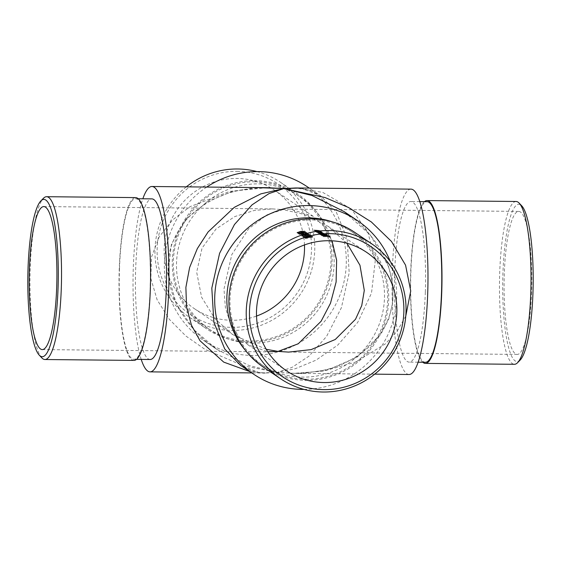 <?xml version="1.0" encoding="UTF-8"?>
<svg xmlns="http://www.w3.org/2000/svg" width="561" height="561" viewBox="0 0 561 561"><rect width="100%" height="100%" fill="white"/><g stroke="black" fill="none" stroke-linecap="round" stroke-linejoin="round"><path stroke-width="0.42" stroke-dasharray="2.81 2.1" d="M346.887 243.229L327.855 226.181L303.992 214.365L282.975 209.59L267.05 214.8L248.572 228.86L231.798 254.617L223.986 288.985L225.389 307.687L230.578 323.858L238.495 336.305L247.885 344.756L267.814 351.775M304.904 232.338L303.15 232.359L298.768 233.965L297.828 233.327A71.513 69.592 -56 0 1 298.564 233.152L299.209 233.586L303.08 232.268L305.682 232.296L305.654 231.679L305.633 232.226L303.571 232.815L304.939 232.387L304.925 231.784L304.904 232.338M302.877 234.575L302.344 234.21A71.513 69.592 -56 0 1 303.08 234.063L303.613 234.421A71.513 69.592 124 0 0 302.877 234.575L302.898 234.014A72.06 70.125 -56 0 1 303.634 233.867L303.613 234.421M307.253 234.849L309.553 234.905L309.525 234.288L309.504 234.842L308.073 235.389L301.958 236.286L307.253 234.849L307.267 234.295L305.962 234.687L305.948 235.241M301.958 236.286L302.4 235.283L301.958 236.286M308.62 236.966L304.069 237.71L304.048 237.072L304.069 237.71L305.843 236.91L311.481 236.167L308.62 236.966L308.634 236.412L311.502 235.62L311.481 236.167M315.009 231.188L314.882 231.104A71.513 69.592 -56 0 1 316.769 231.153L319.181 231.062L316.699 230.739A71.513 69.592 124 0 0 314.244 230.676L314.118 230.592A71.513 69.592 -56 0 1 316.783 230.669L319.153 231.279A71.513 69.592 -56 0 1 320.093 231.356L320.219 231.441A71.513 69.592 124 0 0 315.009 231.188L315.03 230.641A72.06 70.125 -56 0 1 320.24 230.894L320.219 231.441M319.216 231.111L319.202 230.515L319.216 231.111M319.798 231.104L319.153 231.279L319.174 230.732L319.819 230.557L319.798 231.104M321.804 232.506A71.513 69.592 124 0 0 320.843 232.429L322.358 232.864L322.323 232.247L322.302 232.794L320.156 232.969L316.916 232.535L317.498 232.275A71.513 69.592 124 0 0 316.593 232.261L316.467 232.177A71.513 69.592 -56 0 1 321.677 232.422L321.698 231.875L321.677 232.422M316.916 232.535L317.512 231.728L316.916 232.535M327.014 234.821A71.513 69.592 124 0 0 323.907 234.526L325.471 234.961L325.436 234.344L325.422 234.891L323.269 235.073L320.029 234.638L320.612 234.372A71.513 69.592 124 0 0 319.707 234.358L319.581 234.274A71.513 69.592 -56 0 1 326.888 234.736L326.909 234.189L326.888 234.736M320.029 234.638L320.626 233.825L320.029 234.638M322.344 235.774L324.63 236.083L323.725 235.473L327.077 236.006L321.684 235.753L321.642 235.129L321.684 235.753L323.066 235.55L322.344 235.774L322.316 235.171L322.344 235.774M327.077 236.006L326.502 236.202L326.523 235.655L327.098 235.459L327.077 236.006M323.143 236.672L323.017 236.588A71.513 69.592 -56 0 1 326.495 236.714L325.941 236.342A71.513 69.592 -56 0 1 326.67 236.391L327.224 236.763A71.513 69.592 -56 0 1 329.412 236.952L328.865 236.581A71.513 69.592 -56 0 1 329.595 236.658L330.268 237.114A71.513 69.592 124 0 0 323.143 236.672L323.157 236.132A72.06 70.125 -56 0 1 330.289 236.567L330.268 237.114M321.025 235.248L320.899 235.164A71.513 69.592 -56 0 1 328.206 235.627L328.332 235.711A71.513 69.592 124 0 0 321.025 235.248L321.046 234.701A72.06 70.125 -56 0 1 328.353 235.157L328.332 235.711M319.3 234.084L319.174 234A71.513 69.592 -56 0 1 321.369 234.056L323.508 233.979L321.257 233.692A71.513 69.592 124 0 0 318.606 233.614L318.48 233.53A71.513 69.592 -56 0 1 320.506 233.579L322.813 233.509L320.738 233.229A71.513 69.592 124 0 0 317.912 233.145L317.785 233.06A71.513 69.592 -56 0 1 320.612 233.145L323.466 233.6L323.452 233.004L323.431 233.551L322.547 233.706L324.125 234.021L323.48 234.175A71.513 69.592 -56 0 1 324.384 234.246L324.51 234.33A71.513 69.592 124 0 0 319.3 234.084L319.314 233.537A72.06 70.125 -56 0 1 324.524 233.783L324.51 234.33M323.536 234.021L323.529 233.432L323.536 234.021M322.841 233.551L322.834 232.969L322.841 233.551M324.125 234.021L324.146 233.474L324.125 234.021M316.187 231.981L316.06 231.896A71.513 69.592 -56 0 1 317.947 231.945L320.359 231.854L317.87 231.532A71.513 69.592 124 0 0 315.415 231.469L315.296 231.384A71.513 69.592 -56 0 1 317.954 231.462L320.331 232.072A71.513 69.592 -56 0 1 321.271 232.149L321.397 232.233A71.513 69.592 124 0 0 316.187 231.981L316.201 231.434A72.06 70.125 -56 0 1 321.411 231.686L321.397 232.233M320.394 231.903L320.373 231.307L320.394 231.903M320.976 231.896L320.331 232.072L320.352 231.525L320.997 231.349L320.976 231.896M305.128 238.376L305.149 237.815L307.659 237.717L305.941 237.717L307.414 237.079L309.272 237.268L312.722 236.595L312.154 236.209A72.06 70.125 124 0 0 311.418 236.314L311.888 236.63L307.26 237.001L305.205 237.899L305.191 238.467L307.239 237.562L311.867 237.184L311.397 236.861A71.513 69.592 -56 0 1 312.133 236.756L312.701 237.142L309.251 237.829L307.393 237.64L305.92 238.278L307.645 238.278L305.135 238.376M309.251 237.829L309.335 236.994L309.251 237.829M305.885 238.222L305.906 237.661L305.885 238.222M310.03 237.401L310.051 236.847L310.03 237.401M309.917 235.865L309.707 235.725A71.513 69.592 124 0 0 303.249 236.987L303.129 236.903A71.513 69.592 -56 0 1 310.317 235.536L309.917 235.865L309.938 235.318L310.591 235.157L310.577 235.711M305.415 234.807L300.864 235.55L300.843 234.912L300.864 235.55L302.638 234.75L308.277 234.007L305.415 234.807L305.436 234.253L308.298 233.46L308.277 234.007M306.004 233.074L303.781 233.502A71.513 69.592 124 0 0 303.045 233.635L301.096 233.656L299.925 234.239L301.776 234.239L299.188 234.421L299.153 233.769L299.188 234.421L301.033 233.558L306.783 233.039L306.762 232.422L306.741 232.976L305.317 233.523L306.04 233.131L306.026 232.527L306.004 233.074M303.725 233.411L303.746 232.857L303.718 233.411M299.876 234.161L299.897 233.6L299.876 234.161M297.035 232.345L304.63 230.985L300.373 231.272L297.071 232.415L297.05 232.976L300.352 231.826L304.609 231.539L301.292 232.464L297.05 232.976L297.028 232.345M304.609 231.539L304.63 230.985L304.609 231.539M409.074 374.503A92.691 17.945 90.6 0 1 406.809 373.731A92.691 17.945 90.6 0 1 392.167 275.753A92.691 17.945 90.6 0 1 410.961 189.134M425.336 292.148A80.314 15.547 90.6 0 1 409.2 362.125A80.314 15.547 90.6 0 1 394.467 281.664A80.314 15.547 90.6 0 1 410.834 201.511A80.314 15.547 90.6 0 1 425.336 292.148M304.013 389.397A92.691 90.202 124 0 0 390.274 261.496M245.487 350.436A80.314 78.161 124 0 0 260.774 364.068A80.314 78.161 124 0 0 302.898 377.125A80.314 78.161 124 0 0 380.498 320.675A80.314 78.161 124 0 0 350.583 230.894A80.314 78.161 124 0 0 332.217 221.833M266.279 349.321L233.145 334.819L215.087 318.921L201.616 297.239L196.673 272.19L202.058 248.081L216.097 228.937L234.814 216.567L254.364 210.438L272.344 208.902L282.975 209.59L290.114 209.085L313.115 216.244L323.585 226.013L332.007 240.809M531.59 292.12A71.513 13.843 90.6 0 1 517.221 354.426A71.513 13.843 90.6 0 1 504.101 282.779A71.513 13.843 90.6 0 1 518.673 211.413A71.513 13.843 90.6 0 1 531.59 292.12M405.771 316.109L397.209 331.095L385.316 343.921L355.429 362.133L323.367 371.123L293.81 373.331L277.288 372.413L295.317 368.71L315.948 360.19L337.75 345.099L357.715 322.4L371.501 293.13L375.225 261.146L367.82 231.91L351.817 209.709M350.66 208.636L322.715 192.381L295.696 187.963M252.541 343.157A80.314 78.161 124 0 0 330.141 286.706A80.314 78.161 124 0 0 300.226 196.932A80.314 78.161 124 0 0 190.523 219.821A80.314 78.161 124 0 0 210.417 330.106A80.314 78.161 124 0 0 252.541 343.157M206.75 187.051A92.691 90.202 124 0 0 203.496 340.366A92.691 90.202 124 0 0 252.113 355.436A92.691 90.202 124 0 0 341.67 290.282A92.691 90.202 124 0 0 307.148 186.673M300.612 188.012L320.506 195.684L336.27 212.037L347.119 238.734L349.187 272.87L341.411 307.694L326.544 336.474L308.936 356.172L291.972 367.413L277.288 372.413L249.007 365.513L216.855 349.377L194.134 329.938L176.371 304.041L167.935 274.034L171.407 244.252L185.901 219.218L207.612 201.581L232.058 191.511L255.837 187.556M295.654 187.963C297.33 187.542 302.049 188.342 309.819 190.347L320.513 195.691L309.265 188.096M150.166 359.489A80.314 15.547 90.6 0 1 135.439 279.02A80.314 15.547 90.6 0 1 151.8 198.875M141.211 359.398A92.691 17.945 90.6 0 1 133.041 278.999A92.691 17.945 90.6 0 1 142.845 198.783M267.19 187.669L229.793 191.364L190.081 206.637L172.592 219.919L159.156 236.952L151.54 256.938L150.846 278.473L157.136 299.833L169.387 319.384L185.887 336.018L204.737 349.215L243.327 365.793L277.288 372.413L265.304 373.037L249.743 371.557M265.346 373.037C263.67 373.458 258.951 372.658 251.181 370.653L240.487 365.309L260.009 372.939L277.288 372.413L301.229 373.654L328.76 369.538L357.168 357.119L380.884 334.3L388.724 319.188L392.84 302.302L392.812 284.497L388.689 266.763L370.316 234.996L344.145 211.623M304.483 244.933A71.513 69.592 124 0 0 274.322 190.081A71.513 69.592 124 0 0 176.638 210.452A71.513 69.592 124 0 0 194.351 308.655A71.513 69.592 124 0 0 231.861 320.282A71.513 69.592 124 0 0 256.517 316.067M306.047 379.243A80.314 78.161 124 0 0 383.647 322.792A80.314 78.161 124 0 0 353.732 233.018A80.314 78.161 124 0 0 244.028 255.9A80.314 78.161 124 0 0 263.922 366.193A80.314 78.161 124 0 0 306.047 379.243M263.305 367.104A81.415 79.227 124 0 0 306.011 380.337A81.415 79.227 124 0 0 384.671 323.115A81.415 79.227 124 0 0 354.349 232.107M254.953 181.757A80.314 78.161 124 0 0 177.353 238.208A80.314 78.161 124 0 0 207.268 327.982A80.314 78.161 124 0 0 249.393 341.039A80.314 78.161 124 0 0 326.993 284.588A80.314 78.161 124 0 0 297.078 194.807A80.314 78.161 124 0 0 254.953 181.757M186.308 186.848A81.415 79.227 124 0 0 189.338 317.217A81.415 79.227 124 0 0 232.044 330.45A81.415 79.227 124 0 0 310.703 273.228A81.415 79.227 124 0 0 280.381 182.227A81.415 79.227 124 0 0 256.987 171.603M249.35 342.126A81.415 79.227 124 0 0 328.017 284.904A81.415 79.227 124 0 0 297.695 193.896A81.415 79.227 124 0 0 186.483 217.093A81.415 79.227 124 0 0 206.651 328.893A81.415 79.227 124 0 0 249.35 342.126M237.058 171.364A78.659 76.555 -56 0 1 299.805 289.048A78.659 76.555 -56 0 1 166.14 287.688A78.659 76.555 -56 0 1 237.058 171.364M425.385 362.294A80.314 15.547 90.6 0 1 410.659 281.825A80.314 15.547 90.6 0 1 427.026 201.68M520.166 360.064A78.659 15.231 90.6 0 1 502.719 282.765A78.659 15.231 90.6 0 1 521.737 205.838M422.805 362.266A81.415 15.764 90.6 0 1 410.449 281.825A81.415 15.764 90.6 0 1 424.446 201.651M516.078 201.483A81.415 15.764 -89.4 0 0 499.486 282.73A81.415 15.764 -89.4 0 0 514.416 364.299M119.479 268.684A80.314 15.547 90.6 0 1 135.615 198.706A80.314 15.547 90.6 0 1 150.11 289.343A80.314 15.547 90.6 0 1 133.974 359.32A80.314 15.547 90.6 0 1 119.479 268.684M41.83 357.883A81.415 15.764 90.6 0 1 30.224 267.639A81.415 15.764 90.6 0 1 43.456 198.271M133.967 360.421A81.415 15.764 90.6 0 1 119.037 278.852A81.415 15.764 90.6 0 1 135.622 197.605M330.289 236.567L329.609 236.111L329.595 236.658M329.609 236.111A72.06 70.125 124 0 0 328.879 236.034L328.865 236.581M328.879 236.034L329.412 236.952M329.433 236.405A72.06 70.125 124 0 0 327.238 236.216L327.224 236.763M327.238 236.216L326.691 235.844L326.67 236.391M326.691 235.844A72.06 70.125 124 0 0 325.962 235.795L325.941 236.342M325.962 235.795L326.495 236.714M326.509 236.167A72.06 70.125 124 0 0 323.038 236.048L323.017 236.588M323.087 235.003L321.705 235.206L324.896 235.627L327.098 235.459L323.746 234.926L324.651 235.536L322.358 235.227L323.087 235.003L323.066 235.55M322.673 234.919L322.659 235.466M324.896 235.627L324.882 236.174M325.661 235.108L325.639 235.655M323.746 234.926L323.725 235.473M324.651 235.536L324.63 236.083M324.489 235.585L326.2 236.09L324.489 235.585L324.51 235.038L326.446 235.403L326.2 236.09L326.221 235.543L325.275 235.564L325.261 236.104M325.275 235.564L324.51 235.038M328.353 235.157L328.206 235.627M328.227 235.073A72.06 70.125 124 0 0 320.92 234.617L320.899 235.164M326.909 234.189A72.06 70.125 124 0 0 319.602 233.727L319.581 234.274M319.602 233.727L319.707 234.358M319.728 233.811A72.06 70.125 -56 0 1 320.626 233.825L320.05 234.091L323.29 234.526L323.269 235.073M323.29 234.526L325.436 234.344L323.928 233.979L323.907 234.526M323.928 233.979A72.06 70.125 -56 0 1 327.035 234.274M324.777 234.842L320.668 234.645L323.143 234.989L324.777 234.842L324.798 234.295L324.777 234.842M322.323 233.888L324.798 234.295L320.682 234.098L322.323 233.888L322.302 234.435M320.626 234.582L320.647 234.042L320.626 234.582M323.157 234.442L323.143 234.989M324.524 233.783L324.384 234.246M324.405 233.699A72.06 70.125 124 0 0 323.501 233.628L323.48 234.175M323.501 233.628L324.146 233.474L322.561 233.159L322.547 233.706M322.561 233.159L323.452 233.004L320.626 232.605A72.06 70.125 124 0 0 317.807 232.513L317.785 233.06M317.807 232.513L317.912 233.145M317.926 232.598A72.06 70.125 -56 0 1 320.759 232.689L322.834 232.969L320.527 233.032A72.06 70.125 124 0 0 318.501 232.983L318.48 233.53M318.501 232.983L318.606 233.614M318.62 233.067A72.06 70.125 -56 0 1 321.271 233.145L323.529 233.432L321.383 233.509A72.06 70.125 124 0 0 319.195 233.453L319.174 234M321.698 231.875A72.06 70.125 124 0 0 316.488 231.63L316.467 232.177M316.488 231.63L316.593 232.261M316.614 231.714A72.06 70.125 -56 0 1 317.512 231.728L316.937 231.988L320.177 232.422L320.156 232.969M320.177 232.422L322.323 232.247L320.857 231.882L320.843 232.429M320.857 231.882A72.06 70.125 -56 0 1 321.825 231.959M321.663 232.738L317.554 232.542L320.022 232.885L321.663 232.738L321.684 232.191L321.663 232.738M319.209 231.784L321.684 232.191L317.568 231.995L319.209 231.784L319.188 232.331M317.512 232.485L317.533 231.938L317.512 232.485M320.043 232.338L320.022 232.885M321.411 231.686L321.271 232.149M321.292 231.602A72.06 70.125 124 0 0 320.352 231.525L317.975 230.915A72.06 70.125 124 0 0 315.31 230.837L315.296 231.384M315.31 230.837L315.415 231.469M315.436 230.922A72.06 70.125 -56 0 1 317.891 230.985L319.09 231.062L319.069 231.609M319.09 231.062L320.373 231.307L319.342 231.448L319.321 231.995M319.342 231.448L317.961 231.398A72.06 70.125 124 0 0 316.081 231.349L316.06 231.896M320.24 230.894L320.093 231.356M320.114 230.809A72.06 70.125 124 0 0 319.174 230.732L316.804 230.122A72.06 70.125 124 0 0 314.139 230.045L314.118 230.592M314.139 230.045L314.244 230.676M314.265 230.129A72.06 70.125 -56 0 1 316.713 230.199L317.919 230.269L317.898 230.816M317.919 230.269L319.202 230.515L318.171 230.655L318.15 231.202M318.171 230.655L316.79 230.606A72.06 70.125 124 0 0 314.903 230.557L314.882 231.104M312.722 236.595L312.701 237.142M312.154 236.209L312.133 236.756M311.418 236.314L311.397 236.861M311.888 236.63L311.867 237.184M307.26 237.001L307.239 237.562M307.659 237.717L307.645 238.278M307.54 237.633L307.519 238.194M307.414 237.079L307.393 237.64M311.502 235.62L311.011 235.606L310.997 236.16M311.011 235.606L308.48 236.321L308.459 236.875M308.48 236.321L308.382 236.763M308.403 236.209L305.864 236.349L305.843 236.91M305.864 236.349L304.09 237.149L306.706 236.931L306.685 237.485M306.706 236.931L308.634 236.412M307.673 236.924L304.805 237.527L306.53 237.408L307.673 236.924L307.694 236.363L307.673 236.924M305.948 236.44L307.694 236.363L304.819 236.966L305.948 236.44L305.927 237.001M304.77 237.471L304.791 236.91L304.77 237.471M306.551 236.847L306.53 237.408M310.591 235.157L310.317 235.536M310.338 234.982A72.06 70.125 124 0 0 303.15 236.342L303.129 236.903M303.15 236.342L303.249 236.987M303.27 236.426A72.06 70.125 -56 0 1 309.721 235.171L309.707 235.725M305.962 234.687L303.781 234.884L303.767 235.438M303.781 234.884L301.979 235.725L304.672 235.529L304.651 236.09M304.672 235.529L306.362 234.961L306.348 235.515M306.362 234.961L308.094 234.835L308.073 235.389M308.094 234.835L309.525 234.288L307.267 234.295M308.774 234.947L306.467 235.318L307.94 235.304L308.774 234.947L308.795 234.393L308.774 234.947M307.421 234.379L308.795 234.393L306.488 234.764L307.421 234.379L307.4 234.933M306.46 234.715L306.467 235.318L306.467 234.715M307.954 234.75L307.94 235.304M305.731 235.452L302.695 236.104L304.504 236.013L305.731 235.452L305.752 234.898L305.731 235.452M303.894 234.968L305.752 234.898L302.716 235.543L303.894 234.968L303.88 235.529M302.645 236.034L302.667 235.473L302.645 236.034M304.525 235.452L304.504 236.013M308.298 233.46L307.814 233.446L307.793 234M307.814 233.446L305.275 234.161L305.254 234.715M305.275 234.161L305.184 234.603M305.198 234.049L302.66 234.189L302.638 234.75M302.66 234.189L300.885 234.989L303.501 234.771L303.48 235.325M303.501 234.771L305.436 234.253M304.469 234.757L301.601 235.368L303.333 235.248L304.469 234.757L304.49 234.203L304.469 234.757M302.744 234.281L304.49 234.203L301.622 234.807L302.744 234.281L302.723 234.842M301.566 235.311L301.587 234.75L301.566 235.311M303.347 234.687L303.333 235.248M303.634 233.867L303.101 233.509L303.08 234.063M303.101 233.509A72.06 70.125 124 0 0 302.358 233.656L302.344 234.21M302.358 233.656L302.898 234.014M305.212 232.892L306.762 232.422L304.49 232.422L299.209 233.853L301.79 233.678L299.946 233.678L301.11 233.095L303.059 233.081A72.06 70.125 -56 0 1 303.796 232.948L306.026 232.527L305.212 232.892L305.191 233.439M305.331 232.976L305.317 233.523M304.49 232.422L304.469 232.976M303.178 232.787L303.157 233.341M302.414 232.801L302.393 233.355M301.054 233.004L301.033 233.558M301.79 233.678L301.776 234.239M301.671 233.593L301.65 234.154M300.563 233.741L300.549 234.302M301.11 233.095L301.096 233.656M303.059 233.081L303.045 233.635M304.616 232.506L304.602 233.06M303.592 232.261L305.654 231.679L303.101 231.714L299.23 233.025L298.585 232.591A72.06 70.125 124 0 0 297.842 232.766L298.789 233.404L303.171 231.805L304.925 231.784L303.592 232.261L303.571 232.815M303.711 232.345L303.697 232.899M303.101 231.714L303.08 232.268M299.23 233.025L299.209 233.586M298.585 232.591L298.564 233.152M297.842 232.766L297.828 233.327M298.789 233.404L298.768 233.965M301.229 232.38L301.208 232.941M303.171 231.805L303.15 232.359M301.313 231.903L301.292 232.464M300.373 231.272L300.352 231.826M301.173 232.38L303.873 231.637L300.479 231.91L297.786 232.794L301.173 232.38L301.194 231.819L297.807 232.233L297.786 232.794L297.779 232.191L298.747 231.756L298.725 232.317M303.894 231.679L303.887 231.083L303.894 231.679M298.747 231.756L303.887 231.083L301.194 231.819M300.5 231.356L300.479 231.91M320.626 232.605L320.612 233.145M320.759 232.689L320.738 233.229M320.527 233.032L320.506 233.579M321.271 233.145L321.257 233.692M321.383 233.509L321.369 234.056M317.975 230.915L317.954 231.462M317.891 230.985L317.87 231.532M317.961 231.398L317.947 231.945M316.804 230.122L316.783 230.669M316.713 230.199L316.699 230.739M316.79 230.606L316.769 231.153M300.801 232.373L300.78 232.934M247.885 344.756L286.678 370.919M327.855 226.181L366.649 252.345M288.663 352.098L517.221 354.426M290.114 209.085L518.673 211.413M374.692 374.152L293.81 373.331M216.855 349.377L203.496 340.366M265.304 373.037L251.735 372.904M42.327 349.587L270.886 351.915M43.779 206.574L272.337 208.902M194.351 308.655L233.145 334.819M274.322 190.081L313.115 216.244M267.274 187.669L259.385 187.823L243.208 189.653C224.393 192.725 207.514 200.691 192.563 213.566C184.204 220.936 177.641 230.389 172.886 241.924C165.698 258.242 166.007 284.238 177.872 306.671C188.04 324.966 201.034 339.202 216.869 349.384L216.869 349.384M293.726 373.331L301.615 373.177L317.792 371.347C336.607 368.275 353.486 360.309 368.437 347.434C376.796 340.064 383.359 330.611 388.114 319.076C395.302 302.758 394.993 276.762 383.128 254.329C372.96 236.034 359.966 221.798 344.131 211.616L344.131 211.616M353.732 233.018L350.583 230.894M263.922 366.193L260.774 364.068M207.268 327.982L210.417 330.106M297.078 194.807L300.226 196.932M189.338 317.217L206.651 328.893M280.381 182.227L297.695 193.896M419.789 201.602L410.834 201.511M418.155 362.217L409.2 362.125M133.974 359.32L136.554 359.349M135.615 198.706L138.195 198.734M327.133 236.083L327.154 235.536M326.474 236.006L326.495 235.459M319.973 234.561L319.987 234.014M324.167 234.077L324.188 233.53M316.86 232.457L316.874 231.917M321.025 231.952L321.046 231.405M319.847 231.16L319.868 230.613M310.072 237.478L310.093 236.924M309.363 237.64L309.384 237.086M301.895 236.188L301.916 235.627"/><path stroke-width="0.84" d="M324.188 382.546A71.513 69.592 124 0 0 393.282 332.28A71.513 69.592 124 0 0 366.649 252.345A71.513 69.592 124 0 0 268.964 272.723A71.513 69.592 124 0 0 286.678 370.919A71.513 69.592 124 0 0 324.188 382.546M267.814 351.775L278.025 351.41L288.656 352.098L311.131 349.608L335.261 339.496L355.513 319.272L361.747 305.598L364.292 290.416L359.966 265.248L346.887 243.229M255.837 187.556L283.712 188.587L295.696 187.963L410.961 189.134A92.691 17.945 90.6 0 1 427.692 293.74A92.691 17.945 90.6 0 1 409.074 374.503L374.692 374.152M390.274 261.496A92.691 90.202 124 0 0 357.504 220.634A92.691 90.202 124 0 0 230.894 247.043A92.691 90.202 124 0 0 253.853 374.327A92.691 90.202 124 0 0 302.47 389.397A92.691 90.202 124 0 0 304.013 389.397M332.217 221.833A80.314 78.161 124 0 0 240.879 253.782A80.314 78.161 124 0 0 245.487 350.436M332.007 240.809L336.628 260.227L336.109 282.029L330.492 303.242L321.095 321.278L298.235 343.788L278.025 351.41L266.279 349.321M351.817 209.709L350.66 208.636M249.743 371.557L223.741 362.125L200.039 340.772L191.497 325.254L186.554 307.112L185.88 287.393L189.625 267.45L197.325 248.614L208.075 231.974L234.302 207.339L260.809 193.875L283.712 188.587L325.114 197.57L348.367 207.43L371.368 221.981L391.508 241.482L405.568 265.164L410.736 290.998L405.771 316.109M309.265 188.096L307.148 186.673A92.691 90.202 124 0 0 206.75 187.051M357.504 220.634L344.145 211.623L311.993 195.487L283.712 188.587L300.612 188.012M138.195 198.734L151.8 198.875A80.314 15.547 90.6 0 1 166.301 289.511A80.314 15.547 90.6 0 1 150.166 359.489L136.554 359.349M142.845 198.783A92.691 17.945 90.6 0 1 151.926 186.497A92.691 17.945 90.6 0 1 168.665 291.103A92.691 17.945 90.6 0 1 150.039 371.866A92.691 17.945 90.6 0 1 147.774 371.094A92.691 17.945 90.6 0 1 141.211 359.398M253.853 374.327L240.494 365.316L224.73 348.963L213.881 322.266L211.813 288.13L219.589 253.306L234.456 224.526L252.064 204.828L269.028 193.587L283.712 188.587L267.274 187.669L151.926 186.497M56.689 287.281A71.513 13.843 90.6 0 1 42.327 349.587A71.513 13.843 90.6 0 1 29.207 277.94A71.513 13.843 90.6 0 1 43.779 206.574A71.513 13.843 90.6 0 1 56.689 287.281M256.517 316.067A71.513 69.592 124 0 0 304.483 244.933M323.942 389.636A78.659 76.555 124 0 0 394.86 273.312A78.659 76.555 124 0 0 261.195 271.952A78.659 76.555 124 0 0 323.942 389.636M371.663 243.783L354.349 232.107A81.415 79.227 124 0 0 243.137 255.304A81.415 79.227 124 0 0 263.305 367.104L280.619 378.773A81.415 79.227 -56 0 1 260.451 266.98A81.415 79.227 -56 0 1 371.663 243.783A81.415 79.227 -56 0 1 401.985 334.784A81.415 79.227 -56 0 1 323.318 392.013A81.415 79.227 -56 0 1 280.619 378.773M256.987 171.603A81.415 79.227 124 0 0 237.682 168.987A81.415 79.227 124 0 0 186.308 186.848M419.789 201.602L427.026 201.68A80.314 15.547 90.6 0 1 441.521 292.316A80.314 15.547 90.6 0 1 425.385 362.294L418.155 362.217M519.17 203.117L521.737 205.838A78.659 15.231 90.6 0 1 532.95 293.038A78.659 15.231 90.6 0 1 520.166 360.064L517.544 362.729A81.415 15.764 -89.4 0 0 530.776 293.361A81.415 15.764 -89.4 0 0 519.17 203.117A81.415 15.764 -89.4 0 0 516.078 201.483L427.033 200.579A81.415 15.764 90.6 0 1 441.731 292.456A81.415 15.764 90.6 0 1 425.378 363.395A81.415 15.764 90.6 0 1 422.805 362.266M424.446 201.651A81.415 15.764 90.6 0 1 427.033 200.579M425.378 363.395L514.416 364.299A81.415 15.764 -89.4 0 0 517.544 362.729M40.834 200.936L43.456 198.271A81.415 15.764 90.6 0 1 46.584 196.701A81.415 15.764 90.6 0 1 61.282 288.578A81.415 15.764 90.6 0 1 44.922 359.517A81.415 15.764 90.6 0 1 41.83 357.883L39.263 355.162A78.659 15.231 -89.4 0 0 58.281 278.235A78.659 15.231 -89.4 0 0 40.834 200.936A78.659 15.231 -89.4 0 0 28.05 267.962A78.659 15.231 -89.4 0 0 39.263 355.162M46.584 196.701L135.622 197.605A81.415 15.764 90.6 0 1 150.32 289.49A81.415 15.764 90.6 0 1 133.967 360.421L44.922 359.517M251.735 372.904L150.039 371.866"/></g></svg>
